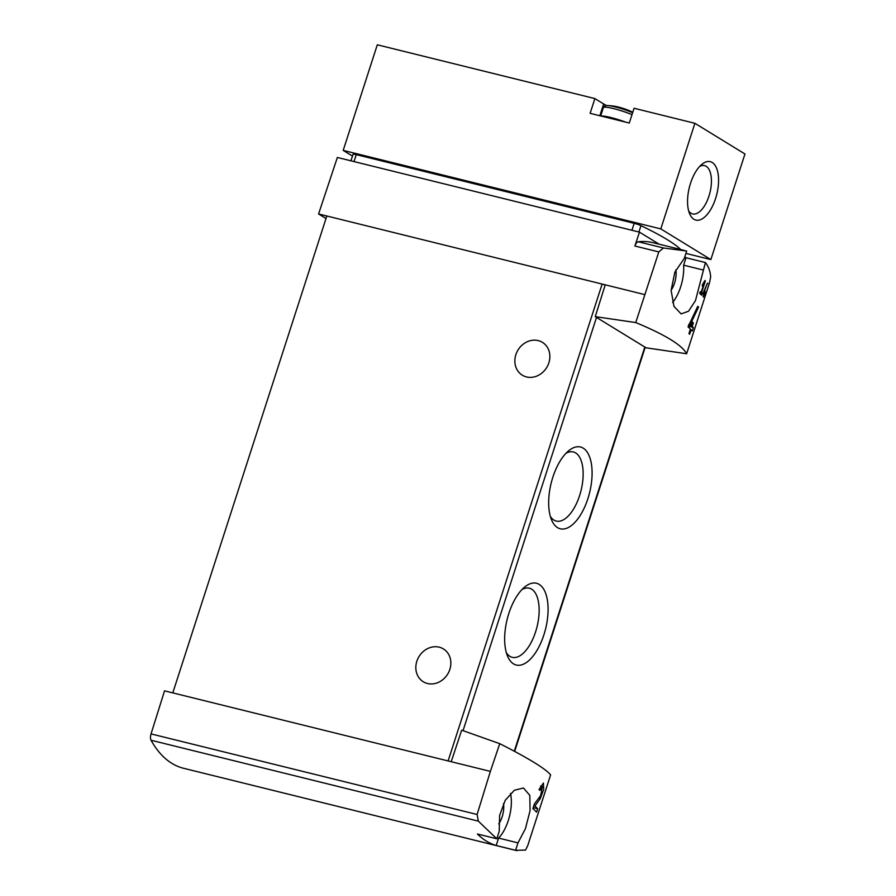 <?xml version="1.0" encoding="UTF-8"?>
<svg xmlns="http://www.w3.org/2000/svg" width="896" height="896" viewBox="0 0 896 896"><rect width="100%" height="100%" fill="white"/><g stroke="black" fill="none" stroke-linecap="round" stroke-linejoin="round"><path stroke-width="1.34" d="M499.744 743.669L490.37 771.389L451.214 761.712L461.686 730.173L499.744 743.669C528.461 758.229 545.418 768.622 550.626 774.85L527.755 845.544L525.549 850.08L515.592 850.304L517.989 842.878L498.579 838.074A30.688 14.426 103.9 0 0 510.507 793.419M490.37 771.389L477.098 814.486L151.043 733.902A6.014 2.834 103.9 0 0 151.043 740.242A180.522 84.862 103.9 0 0 183.557 768.275L516.992 850.696M517.989 842.878L525.403 828.722L530.062 810.712L529.805 795.368L523.466 787.998L514.349 790.261L505.243 800.285L499.61 815.45L499.218 831.365L496.821 838.79L478.33 821.139L477.098 814.486M542.427 786.509L540.624 795.659L534.386 803.947L532.885 808.618A180.522 23.531 17.9 0 1 536.547 812.179L537.645 808.774A180.522 23.531 -162.1 0 0 534.923 806.03L540.277 798.627L543.715 789.354L543.402 783.037L539.022 789.6A180.522 23.531 17.9 0 1 539.907 790.373L542.427 786.509L540.512 786.027M707.806 283.506A180.522 23.531 -162.1 0 0 707.493 283.125L702.946 293.507A180.522 23.531 17.9 0 1 703.83 294.482L703.091 296.755A180.522 23.531 17.9 0 1 703.382 297.091L704.11 294.829A180.522 23.531 17.9 0 1 704.57 295.422L705.118 293.72A180.522 23.531 -162.1 0 0 704.659 293.126L705.208 291.424A180.522 23.531 -162.1 0 0 704.928 291.077L704.379 292.779A180.522 23.531 -162.1 0 0 703.909 292.242L707.37 283.405M635.757 322.56L658.806 251.922L663.454 247.979L686.661 251.037L684.264 258.462L674.867 272.104L671.115 290.371L673.971 306.342L681.117 313.914L688.531 311.226L695.453 300.664L705.432 262.539C708.568 266.594 710.315 271.387 710.662 276.931L709.453 282.968L686.638 353.752C682.181 345.184 665.224 334.79 635.757 322.56L595.246 316.646L646.072 347.805L686.638 353.752M704.166 282.957L701.098 292.454A180.522 23.531 -162.1 0 0 700.235 291.682L699.686 293.384A180.522 23.531 17.9 0 1 701.725 295.266L702.274 293.563A180.522 23.531 -162.1 0 0 701.501 292.824L705.354 280.907A180.522 23.531 -162.1 0 0 704.95 280.526L702.318 284.95L702.363 286.003L704.166 282.957L703.595 282.822M698.544 307.126A180.522 23.531 -162.1 0 0 697.749 306.32L688.05 326.917A180.522 23.531 17.9 0 1 690.402 329.022L688.946 333.57A180.522 23.531 17.9 0 1 689.662 334.298L691.13 329.75A180.522 23.531 17.9 0 1 692.25 330.994L693.347 327.589A180.522 23.531 -162.1 0 0 692.227 326.346L693.336 322.941A180.522 23.531 -162.1 0 0 692.608 322.213L691.51 325.618A180.522 23.531 -162.1 0 0 690.267 324.464L698.544 307.126L697.491 306.858M343.202 150.394L377.306 44.8L594.877 98.582L590.117 113.344L629.294 123.021L634.066 108.259L694.904 123.301L660.8 228.894L343.202 150.394L352.475 156.083M660.8 228.894L710.853 259.582L744.957 153.989L694.904 123.301M710.853 259.582L685.899 253.411M594.877 98.582L603.646 103.947A22.87 2.979 -162.1 0 0 606.637 105.56M680.702 249.514A180.522 23.531 17.9 0 0 640.965 225.669A6.014 0.784 17.9 0 0 634.178 223.328L356.261 154.627L354.021 161.582M350.941 160.821L353.046 154.314A6.014 0.784 17.9 0 1 356.261 154.627M659.12 244.182L639.475 232.142L337.355 157.461L318.573 213.965L326.01 218.523M639.475 232.142L634.872 246.008A6.014 2.834 103.9 0 1 638.299 241.763A180.522 84.862 103.9 0 1 653.005 242.67L684.298 250.41M644.392 294.504L318.573 213.965M675.853 269.898A15.949 7.493 -76.1 0 1 674.531 283.114A15.949 7.493 -76.1 0 1 671.115 290.237M672.616 302.534A30.688 14.426 103.9 0 0 683.626 265.171L686.022 257.746A180.522 84.862 103.9 0 0 684.858 256.626M605.237 284.827L595.246 316.646M451.214 761.712L164.55 690.85L151.043 733.902M508.85 613.413A42.123 19.802 103.9 0 0 507.584 656.23A42.123 19.802 103.9 0 0 534.341 654.427A42.123 19.802 103.9 0 0 547.534 601.07A42.123 19.802 103.9 0 0 524.686 587.014A42.123 19.802 103.9 0 0 508.85 613.413M552.866 477.154A42.123 19.802 103.9 0 0 551.589 519.971A42.123 19.802 103.9 0 0 578.357 518.179A42.123 19.802 103.9 0 0 591.539 464.811A42.123 19.802 103.9 0 0 568.691 450.755A42.123 19.802 103.9 0 0 552.866 477.154M605.181 285.018L602.146 284.054L448.112 760.939M515.592 850.304L496.182 845.499L498.579 838.074M496.821 838.79L477.411 833.997A180.522 84.862 103.9 0 0 496.182 845.499M538.227 340.603A19.253 16.811 121.5 0 1 542.427 342.35A19.253 16.811 121.5 0 1 546.694 367.55A19.253 16.811 121.5 0 1 522.301 375.178A19.253 16.811 121.5 0 1 516.802 352.274A19.253 16.811 121.5 0 1 538.227 340.603M439.208 647.17A19.253 16.811 121.5 0 1 443.408 648.917A19.253 16.811 121.5 0 1 447.675 674.117A19.253 16.811 121.5 0 1 423.282 681.755A19.253 16.811 121.5 0 1 417.782 658.84A19.253 16.811 121.5 0 1 439.208 647.17M172.794 692.888L326.827 216.003M550.346 516.398A35.605 16.733 103.9 0 0 556.259 521.08A35.605 16.733 103.9 0 0 581.045 490.526A35.605 16.733 103.9 0 0 573.339 451.954A35.605 16.733 103.9 0 0 565.936 453.342M506.341 652.658A35.605 16.733 103.9 0 0 512.243 657.328A35.605 16.733 103.9 0 0 537.04 626.786A35.605 16.733 103.9 0 0 529.334 588.202A35.605 16.733 103.9 0 0 521.931 589.59M498.747 823.883A15.949 7.493 103.9 0 0 503.485 803.578M703.035 269.976L683.626 265.171M705.432 262.539L686.022 257.746M715.579 198.542A30.083 14.146 -76.1 0 1 689.64 213.786A30.083 14.146 -76.1 0 1 701.859 164.349A30.083 14.146 -76.1 0 1 716.621 168.28A30.083 14.146 -76.1 0 1 715.579 198.542M699.642 166.454A24.875 11.693 -76.1 0 1 704.57 165.626A24.875 11.693 -76.1 0 1 708.949 196.112A24.875 11.693 -76.1 0 1 692.63 213.92A24.875 11.693 -76.1 0 1 688.654 210.885M632.766 112.291A57.77 57.77 0 0 0 631.792 111.787A11.726 1.534 -162.1 0 0 614.533 106.221A57.77 57.77 0 0 0 607.443 105.549C605.382 105.403 604.027 106.086 603.378 107.621L600.69 115.954M701.098 292.454L700.067 292.197M702.274 293.563L699.821 292.958M701.501 292.824L699.989 292.454M705.118 293.72L703.046 293.205M704.659 293.126L703.192 292.757M704.379 292.779L703.27 292.499M691.13 329.75L690.245 329.538M693.347 327.589L688.374 325.909M689.214 327.925L689.618 326.67M692.227 326.346L688.531 325.427M693.336 322.941L692.44 322.717M691.51 325.618L688.699 324.923M690.267 324.464L689.002 324.15M534.923 806.03L533.803 805.762M537.645 808.774L533.232 807.554M533.232 808.92L533.602 807.778M634.178 223.328L631.938 230.272M640.965 225.669L638.915 231.997M658.806 251.922L634.872 246.008M463.042 730.654L596.512 317.419M514.27 751.195L644.818 347.032M478.33 821.139L151.043 740.242M663.454 247.979L638.299 241.763M599.827 115.741L603.646 103.947M632.632 112.717A17.584 2.296 -162.1 0 0 607.443 105.549M632.005 114.632A19.253 2.509 -162.1 0 0 613.458 108.573A19.253 2.509 -162.1 0 0 603.378 107.621M625.598 122.114A19.253 2.509 -162.1 0 0 601.261 116.088M540.277 798.627L538.765 798.258M514.662 751.397L645.187 347.267"/></g></svg>
